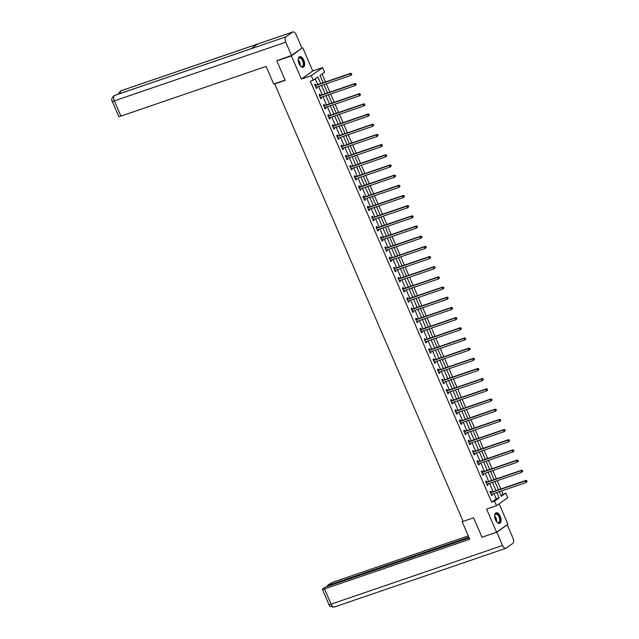 <?xml version="1.0" encoding="UTF-8"?>
<svg xmlns="http://www.w3.org/2000/svg" width="639" height="639" viewBox="0 0 639 639"><rect width="100%" height="100%" fill="white"/><g stroke="black" fill="none" stroke-linecap="round" stroke-linejoin="round"><path stroke-width="0.96" d="M500.273 516.4A5.583 2.844 71.1 0 0 496.072 512.821A5.583 2.844 71.1 0 0 495.489 519.811A5.583 2.844 71.1 0 0 499.69 523.389A5.583 2.844 71.1 0 0 500.273 516.4M303.829 60.266A5.583 2.844 71.1 0 0 299.627 56.687A5.583 2.844 71.1 0 0 299.044 63.676A5.583 2.844 71.1 0 0 303.245 67.255A5.583 2.844 71.1 0 0 303.829 60.266M500.928 495.513L505.88 493.06L507.845 497.629L496.503 505.705L494.538 501.136L499.139 497.861L496.838 492.533M275.369 83.445L274.706 83.917L463.115 521.392L473.611 517.806L481.982 537.247L496.567 532.255L507.909 524.18L499.139 503.828M301.776 48.157L291.408 55.897L301.384 79.052L311.297 75.666L322.639 67.59L324.612 72.151L320.011 75.426L323.158 82.735M301.384 79.052L312.727 70.977L302.758 47.821M312.727 70.977L322.639 67.59M502.965 494.059L501.607 490.904M500.792 489.019L497.222 480.72M496.415 478.843L492.837 470.544M492.03 468.667L488.46 460.368M487.645 458.49L484.074 450.191M483.268 448.314L479.689 440.015M478.883 438.138L475.304 429.839M474.497 427.962L470.927 419.663M470.112 417.786L466.542 409.487M465.735 407.61L462.157 399.311M461.35 397.426L457.78 389.127M456.965 387.25L453.394 378.951M452.588 377.074L449.009 368.775M448.203 366.898L444.624 358.599M443.817 356.722L440.247 348.423M439.432 346.546L435.862 338.247M435.055 336.37L431.477 328.071M430.67 326.194L427.1 317.895M426.285 316.017L422.714 307.718M421.908 305.833L418.329 297.534M417.523 295.657L413.944 287.358M413.137 285.481L409.567 277.182M408.752 275.305L405.182 267.006M404.375 265.129L400.797 256.83M399.99 254.953L396.412 246.654M395.605 244.777L392.034 236.478M391.228 234.601L387.649 226.302M386.843 224.425L383.264 216.126M382.457 214.241L378.887 205.942M378.072 204.065L374.502 195.766M373.695 193.889L370.117 185.59M369.31 183.712L365.732 175.413M364.925 173.536L361.354 165.237M360.54 163.36L356.969 155.061M356.163 153.184L352.584 144.885M351.777 143.008L348.207 134.709M347.392 132.832L343.822 124.533M343.015 122.648L339.437 114.349M338.63 112.472L335.052 104.173M334.245 102.296L330.675 93.997M329.86 92.12L326.289 83.821M325.483 81.944L322.048 73.98M274.706 83.917L285.202 80.322L276.831 60.881L277.901 60.122M276.831 60.881L291.408 55.897M320.714 83.573L317.863 76.96L313.262 80.234L310.346 81.225L491.623 502.134L496.223 498.859L493.923 493.532M493.116 491.647L489.538 483.348M488.731 481.471L485.161 473.172M484.346 471.294L480.776 462.995M479.969 461.118L476.39 452.819M475.584 450.942L472.005 442.643M471.199 440.766L467.628 432.467M466.813 430.59L463.243 422.291M462.436 420.414L458.858 412.115M458.051 410.238L454.481 401.939M453.666 400.054L450.096 391.755M449.289 389.878L445.71 381.579M444.904 379.702L441.325 371.403M440.519 369.526L436.948 361.227M436.133 359.35L432.563 351.051M431.756 349.174L428.178 340.875M427.371 338.997L423.793 330.698M422.986 328.821L419.416 320.522M418.609 318.645L415.031 310.346M414.224 308.461L410.645 300.162M409.839 298.285L406.268 289.986M405.453 288.109L401.883 279.81M401.076 277.933L397.498 269.634M396.691 267.757L393.113 259.458M392.306 257.581L388.736 249.282M387.921 247.405L384.351 239.106M383.544 237.229L379.965 228.93M379.159 227.053L375.588 218.754M374.773 216.869L371.203 208.578M370.396 206.693L366.818 198.394M366.011 196.516L362.433 188.217M361.626 186.34L358.056 178.041M357.241 176.164L353.671 167.865M352.864 165.988L349.285 157.689M348.479 155.812L344.908 147.513M344.094 145.636L340.523 137.337M339.716 135.46L336.138 127.161M335.331 125.284L331.753 116.985M330.946 115.1L327.376 106.801M326.561 104.924L322.991 96.625M322.184 94.748L318.605 86.449M317.799 84.572L315.307 78.781M315.93 85.115L315.474 84.06L314.707 84.604L316.393 88.517L317.16 87.974L316.776 87.08M320.315 95.291L319.859 94.237L319.093 94.78L320.778 98.694L321.545 98.15L321.153 97.256M324.692 105.467L324.237 104.413L323.47 104.956L325.155 108.87L325.922 108.326L325.539 107.432M329.077 115.643L328.622 114.589L327.855 115.132L329.54 119.046L330.307 118.503L329.924 117.608M333.462 125.819L333.007 124.765L332.24 125.308L333.925 129.222L334.692 128.679L334.309 127.784M337.839 135.995L337.392 134.941L336.625 135.492L338.311 139.406L339.077 138.855L338.686 137.96M342.224 146.179L341.769 145.117L341.002 145.668L342.688 149.582L343.455 149.031L343.071 148.136M346.61 156.355L346.154 155.293L345.387 155.844L347.073 159.758L347.84 159.207L347.456 158.312M350.995 166.531L350.539 165.477L349.773 166.02L351.458 169.934L352.225 169.391L351.833 168.496M355.372 176.707L354.917 175.653L354.15 176.196L355.835 180.11L356.602 179.567L356.219 178.672M359.757 186.884L359.302 185.829L358.535 186.372L360.22 190.286L360.987 189.743L360.604 188.848M364.142 197.06L363.687 196.005L362.92 196.548L364.605 200.462L365.372 199.919L364.989 199.025M368.519 207.236L368.072 206.181L367.305 206.724L368.991 210.638L369.757 210.095L369.366 209.201M372.904 217.412L372.449 216.357L371.682 216.901L373.368 220.814L374.134 220.271L373.751 219.377M377.29 227.588L376.834 226.533L376.067 227.085L377.753 230.998L378.52 230.447L378.136 229.553M381.675 237.772L381.219 236.71L380.453 237.261L382.138 241.175L382.905 240.623L382.521 239.729M386.052 247.948L385.597 246.886L384.83 247.437L386.523 251.351L387.282 250.8L386.899 249.905M390.437 258.124L389.982 257.07L389.215 257.613L390.9 261.527L391.667 260.984L391.284 260.089M394.822 268.3L394.367 267.246L393.6 267.789L395.285 271.703L396.052 271.16L395.669 270.265M399.207 278.476L398.752 277.422L397.985 277.965L399.671 281.879L400.437 281.336L400.046 280.441M403.584 288.652L403.129 287.598L402.362 288.141L404.048 292.055L404.814 291.512L404.431 290.617M407.97 298.828L407.514 297.774L406.747 298.317L408.433 302.231L409.2 301.688L408.816 300.793M412.355 309.004L411.899 307.95L411.133 308.493L412.818 312.407L413.585 311.864L413.201 310.969M416.732 319.18L416.277 318.126L415.51 318.677L417.203 322.591L417.97 322.04L417.579 321.145M421.117 329.365L420.662 328.302L419.895 328.853L421.58 332.767L422.347 332.216L421.964 331.322M425.502 339.541L425.047 338.478L424.28 339.029L425.965 342.943L426.732 342.392L426.349 341.498M429.887 349.717L429.432 348.662L428.665 349.206L430.351 353.119L431.117 352.576L430.726 351.682M434.264 359.893L433.809 358.838L433.042 359.382L434.728 363.295L435.494 362.752L435.111 361.858M438.65 370.069L438.194 369.015L437.427 369.558L439.113 373.472L439.88 372.928L439.496 372.034M443.035 380.245L442.579 379.191L441.813 379.734L443.498 383.648L444.265 383.104L443.881 382.21M447.412 390.421L446.957 389.367L446.198 389.91L447.883 393.824L448.65 393.281L448.259 392.386M451.797 400.597L451.342 399.543L450.575 400.086L452.26 404L453.027 403.457L452.644 402.562M456.182 410.773L455.727 409.719L454.96 410.27L456.645 414.184L457.412 413.633L457.029 412.738M460.567 420.949L460.112 419.895L459.345 420.446L461.031 424.36L461.797 423.809L461.406 422.914M464.944 431.133L464.489 430.071L463.722 430.622L465.408 434.536L466.174 433.985L465.791 433.09M469.33 441.309L468.874 440.255L468.107 440.798L469.793 444.712L470.56 444.169L470.176 443.274M473.715 451.485L473.259 450.431L472.493 450.974L474.178 454.888L474.945 454.345L474.561 453.45M478.092 461.662L477.645 460.607L476.878 461.15L478.563 465.064L479.33 464.521L478.938 463.626M482.477 471.838L482.022 470.783L481.255 471.326L482.94 475.24L483.707 474.697L483.324 473.803M486.862 482.014L486.407 480.959L485.64 481.502L487.325 485.416L488.092 484.873L487.709 483.979M491.247 492.19L490.792 491.135L490.025 491.679L491.71 495.592L492.477 495.049L492.086 494.155M496.503 505.705L486.591 509.099L496.567 532.255M491.623 502.134L494.538 501.136M313.262 80.234L311.297 75.666M499.283 491.695L501.28 496.335L505.88 493.06M323.965 84.62L327.543 92.919M328.35 94.796L331.921 103.095M332.735 104.972L336.306 113.271M337.112 115.148L340.691 123.447M341.498 125.324L345.076 133.623M345.883 135.5L349.453 143.799M350.268 145.676L353.838 153.975M354.645 155.852L358.223 164.151M359.03 166.028L362.609 174.327M363.415 176.212L366.986 184.511M367.792 186.388L371.371 194.687M372.178 196.564L375.756 204.863M376.563 206.74L380.133 215.039M380.948 216.917L384.518 225.216M385.325 227.093L388.903 235.392M389.71 237.269L393.289 245.568M394.095 247.445L397.666 255.744M398.48 257.621L402.051 265.92M402.858 267.805L406.436 276.104M407.243 277.981L410.813 286.28M411.628 288.157L415.198 296.456M416.005 298.333L419.583 306.632M420.39 308.509L423.969 316.808M424.775 318.685L428.346 326.984M429.16 328.861L432.731 337.16M433.538 339.037L437.116 347.336M437.923 349.213L441.493 357.513M442.308 359.398L445.878 367.697M446.685 369.574L450.263 377.873M451.07 379.75L454.649 388.049M455.455 389.926L459.026 398.225M459.84 400.102L463.411 408.401M464.218 410.278L467.796 418.577M468.603 420.454L472.173 428.753M472.988 430.63L476.558 438.929M477.365 440.806L480.943 449.105M481.75 450.99L485.328 459.289M486.135 461.166L489.706 469.465M490.52 471.342L494.091 479.641M494.898 481.518L498.476 489.817M496.032 490.656L492.453 482.357M491.647 480.472L488.076 472.173M487.261 470.296L483.691 461.997M482.884 460.12L479.306 451.821M478.499 449.944L474.921 441.645M474.114 439.768L470.544 431.469M469.729 429.592L466.158 421.293M465.352 419.416L461.773 411.117M460.967 409.24L457.396 400.941M456.581 399.063L453.011 390.764M452.204 388.879L448.626 380.58M447.819 378.703L444.241 370.404M443.434 368.527L439.864 360.228M439.049 358.351L435.478 350.052M434.672 348.175L431.093 339.876M430.287 337.999L426.716 329.7M425.901 327.823L422.331 319.524M421.524 317.647L417.946 309.348M417.139 307.471L413.561 299.172M412.754 297.287L409.184 288.988M408.369 287.111L404.799 278.812M403.992 276.935L400.413 268.636M399.607 266.759L396.036 258.46M395.221 256.582L391.651 248.283M390.844 246.406L387.266 238.107M386.459 236.23L382.881 227.931M382.074 226.054L378.504 217.755M377.689 215.878L374.119 207.579M373.312 205.694L369.733 197.403M368.927 195.518L365.348 187.219M364.542 185.342L360.971 177.043M360.164 175.166L356.586 166.867M355.779 164.99L352.201 156.691M351.394 154.814L347.824 146.515M347.009 144.638L343.439 136.339M342.632 134.462L339.053 126.163M338.247 124.285L334.668 115.986M333.862 114.101L330.291 105.81M329.476 103.925L325.906 95.626M325.099 93.749L321.521 85.45M496.223 498.859L499.139 497.861M316.289 88.27L317.16 87.974M320.666 98.446L321.545 98.15M325.051 108.622L325.922 108.326M329.436 118.798L330.307 118.503M333.822 128.982L334.692 128.679M338.199 139.158L339.077 138.855M342.584 149.334L343.455 149.031M346.969 159.51L347.84 159.207M351.346 169.686L352.225 169.391M355.731 179.863L356.602 179.567M360.116 190.039L360.987 189.743M364.502 200.215L365.372 199.919M368.879 210.391L369.757 210.095M373.264 220.575L374.134 220.271M377.649 230.751L378.52 230.447M382.026 240.927L382.905 240.623M386.411 251.103L387.282 250.8M390.796 261.279L391.667 260.984M395.182 271.455L396.052 271.16M399.559 281.631L400.437 281.336M403.944 291.807L404.814 291.512M408.329 301.983L409.2 301.688M412.706 312.167L413.585 311.864M417.091 322.344L417.97 322.04M421.476 332.52L422.347 332.216M425.862 342.696L426.732 342.392M430.239 352.872L431.117 352.576M434.624 363.048L435.494 362.752M439.009 373.224L439.88 372.928M443.394 383.4L444.265 383.104M447.771 393.576L448.65 393.281M452.156 403.76L453.027 403.457M456.542 413.936L457.412 413.633M460.919 424.112L461.797 423.809M465.304 434.288L466.174 433.985M469.689 444.464L470.56 444.169M474.074 454.641L474.945 454.345M478.451 464.817L479.33 464.521M482.836 474.993L483.707 474.697M487.222 485.169L488.092 484.873M491.599 495.345L492.477 495.049M351.809 74.332L351.53 73.677L351.809 74.332L350.731 75.458L316.201 87.271A0.719 0.607 -125.4 0 0 316.009 87.391L315.938 87.463M351.506 74.547L350.731 75.458L350.028 73.828L350.795 73.285L316.265 85.099A0.719 0.607 -125.4 0 1 316.033 85.123L314.883 85.019M315.163 85.658L315.267 85.666A0.719 0.607 -125.4 0 0 315.498 85.642L350.028 73.828L351.226 73.892M316.417 87.2L316.001 87.607M351.53 73.677L350.795 73.285M298.197 59.627A4.832 2.46 -108.9 0 1 298.333 58.916A4.832 2.46 -108.9 0 1 301.816 58.652A4.832 2.46 -108.9 0 1 303.733 64.723A4.832 2.46 -108.9 0 1 300.849 66.288A4.832 2.46 -108.9 0 1 300.306 65.809M300.705 66.176A4.473 2.284 71.1 0 0 302.127 66.464A4.473 2.284 71.1 0 0 303.253 63.397A4.473 2.284 71.1 0 0 301.464 59.012A4.473 2.284 71.1 0 0 299.228 57.997A4.473 2.284 71.1 0 0 298.285 59.092M302.902 67.327A5.551 2.828 71.1 0 0 304.148 63.453A5.551 2.828 71.1 0 0 301.943 58.133A5.551 2.828 71.1 0 0 299.308 56.839M494.642 515.761A4.832 2.46 -108.9 0 1 494.77 515.05A4.832 2.46 -108.9 0 1 498.26 514.786A4.832 2.46 -108.9 0 1 500.177 520.857A4.832 2.46 -108.9 0 1 497.294 522.422A4.832 2.46 -108.9 0 1 496.751 521.943M497.15 522.311A4.473 2.284 71.1 0 0 498.572 522.598A4.473 2.284 71.1 0 0 499.698 519.539A4.473 2.284 71.1 0 0 497.901 515.146A4.473 2.284 71.1 0 0 495.672 514.131A4.473 2.284 71.1 0 0 494.73 515.226M499.347 523.469A5.551 2.828 71.1 0 0 500.593 519.587A5.551 2.828 71.1 0 0 498.38 514.275A5.551 2.828 71.1 0 0 495.752 512.973M285.114 80.115L273.684 84.021L266.096 66.408L120.883 116.09A4.297 0.551 156.7 0 1 118.774 116.482L112.216 101.242A4.297 0.551 156.7 0 0 114.325 100.858L120.883 116.09M292.59 32.11L257.597 44.075L250.943 48.812L285.937 36.846L292.59 32.11A4.401 2.244 71.1 0 1 292.894 31.95A4.401 2.244 71.1 0 1 296.2 34.778L301.92 48.053L291.496 55.473L277.294 60.553M285.937 36.846A4.401 2.244 71.1 0 0 285.777 42.198L291.496 55.473M251.071 48.724L114.764 95.355A4.401 2.244 71.1 0 0 114.477 95.499L113.67 95.914C111.721 98.198 111.234 99.972 112.216 101.242M292.894 31.95L121.434 90.61A4.401 2.244 71.1 0 0 121.13 90.762L118.99 92.743L118.566 94.053M462.963 521.049L462.141 521.632L469.729 539.244L324.516 588.926L331.082 604.159L502.534 545.498L496.815 532.223L482.509 537.064M463.075 521.312L462.141 521.632M468.283 535.881L334.94 581.506A4.297 0.551 -23.3 0 0 329.604 584.006L327.32 585.636L468.858 537.215M502.534 545.498A4.401 2.244 71.1 0 0 505.848 548.326A4.401 2.244 71.1 0 0 506.144 548.166L512.798 543.43A4.401 2.244 71.1 0 0 512.957 538.078L507.238 524.803L496.815 532.223M469.154 537.918L325.139 587.185L322.855 588.815A4.297 0.551 -23.3 0 0 322.407 589.318A4.297 0.551 -23.3 0 0 324.516 588.926M327.623 586.338L327.32 585.636M507.238 524.803L506.839 524.938M356.195 84.508L355.915 83.853L356.195 84.508L355.108 85.634L320.586 97.447A0.719 0.607 -125.4 0 0 320.387 97.567L320.323 97.639M355.891 84.723L355.108 85.634L354.405 84.005L355.172 83.461L320.65 95.275A0.719 0.607 -125.4 0 1 320.411 95.299L319.268 95.195M319.548 95.834L319.644 95.842A0.719 0.607 -125.4 0 0 319.883 95.818L354.405 84.005L355.611 84.076M320.802 97.376L320.387 97.783M355.915 83.853L355.172 83.461M360.58 94.684L360.3 94.029L360.58 94.684L359.493 95.818L324.971 107.624A0.719 0.607 -125.4 0 0 324.772 107.751L324.708 107.815M360.268 94.899L359.493 95.818L358.791 94.181L359.557 93.637L325.035 105.451A0.719 0.607 -125.4 0 1 324.796 105.475L323.653 105.371M323.925 106.01L324.029 106.026A0.719 0.607 -125.4 0 0 324.269 105.994L358.791 94.181L359.989 94.252M325.179 107.552L324.764 107.959M360.3 94.029L359.557 93.637M364.965 104.86L364.677 104.205L364.965 104.86L363.879 105.994L329.357 117.8A0.719 0.607 -125.4 0 0 329.157 117.927L329.085 117.991M364.653 105.076L363.879 105.994L363.176 104.365L363.942 103.814L329.42 115.627A0.719 0.607 -125.4 0 1 329.181 115.651L328.039 115.547M328.31 116.194L328.414 116.202A0.719 0.607 -125.4 0 0 328.654 116.17L363.176 104.365L364.374 104.429M329.564 117.728L329.149 118.135M364.677 104.205L363.942 103.814M369.342 115.036L369.062 114.389L369.342 115.036L368.264 116.17L333.734 127.984A0.719 0.607 -125.4 0 0 333.542 128.104L333.47 128.167M369.038 115.26L368.264 116.17L367.561 114.541L368.328 113.99L333.798 125.803A0.719 0.607 -125.4 0 1 333.566 125.827L332.416 125.723M332.695 126.37L332.799 126.378A0.719 0.607 -125.4 0 0 333.031 126.346L367.561 114.541L368.759 114.605M333.949 127.904L333.534 128.319M369.062 114.389L368.328 113.99M373.727 125.212L373.448 124.565L373.727 125.212L372.641 126.346L338.119 138.16A0.719 0.607 -125.4 0 0 337.919 138.28L337.855 138.343M373.424 125.436L372.641 126.346L371.938 124.717L372.705 124.166L338.183 135.979A0.719 0.607 -125.4 0 1 337.943 136.011L336.801 135.907M337.072 136.546L337.176 136.554A0.719 0.607 -125.4 0 0 337.416 136.522L371.938 124.717L373.136 124.781M338.327 138.088L337.919 138.495M373.448 124.565L372.705 124.166M378.112 135.388L377.833 134.741L378.112 135.388L377.026 136.522L342.504 148.336A0.719 0.607 -125.4 0 0 342.304 148.456L342.232 148.52M377.801 135.612L377.026 136.522L376.323 134.893L377.09 134.35L342.568 146.155A0.719 0.607 -125.4 0 1 342.328 146.187L341.186 146.083M341.458 146.722L341.561 146.73A0.719 0.607 -125.4 0 0 341.801 146.706L376.323 134.893L377.521 134.957M342.712 148.264L342.296 148.671M377.833 134.741L377.09 134.35M382.489 145.572L382.21 144.917L382.489 145.572L381.411 146.698L346.881 158.512A0.719 0.607 -125.4 0 0 346.689 158.632L346.618 158.704M382.186 145.788L381.411 146.698L380.708 145.069L381.475 144.526L346.945 156.331A0.719 0.607 -125.4 0 1 346.713 156.363L345.563 156.259M345.843 156.898L345.947 156.906A0.719 0.607 -125.4 0 0 346.186 156.882L380.708 145.069L381.906 145.133M347.097 158.44L346.681 158.847M382.21 144.917L381.475 144.526M386.875 155.748L386.595 155.093L386.875 155.748L385.788 156.874L351.266 168.688A0.719 0.607 -125.4 0 0 351.067 168.808L351.003 168.88M386.571 155.964L385.788 156.874L385.093 155.245L385.852 154.702L351.33 166.507A0.719 0.607 -125.4 0 1 351.091 166.539L349.948 166.436M350.228 167.075L350.324 167.083A0.719 0.607 -125.4 0 0 350.563 167.059L385.093 155.245L386.291 155.309M351.482 168.616L351.067 169.023M386.595 155.093L385.852 154.702M391.26 165.924L390.98 165.269L391.26 165.924L390.173 167.051L355.651 178.864A0.719 0.607 -125.4 0 0 355.452 178.984L355.388 179.056M390.956 166.14L390.173 167.051L389.471 165.421L390.237 164.878L355.715 176.691A0.719 0.607 -125.4 0 1 355.476 176.715L354.333 176.612M354.605 177.251L354.709 177.259A0.719 0.607 -125.4 0 0 354.949 177.235L389.471 165.421L390.669 165.485M355.859 178.792L355.444 179.2M390.98 165.269L390.237 164.878M395.645 176.1L395.357 175.445L395.645 176.1L394.559 177.227L360.037 189.04A0.719 0.607 -125.4 0 0 359.837 189.16L359.765 189.232M395.333 176.316L394.559 177.227L393.856 175.597L394.622 175.054L360.1 186.868A0.719 0.607 -125.4 0 1 359.861 186.892L358.719 186.788M358.99 187.427L359.094 187.435A0.719 0.607 -125.4 0 0 359.334 187.411L393.856 175.597L395.054 175.669M360.244 188.968L359.829 189.376M395.357 175.445L394.622 175.054M400.022 186.276L399.742 185.622L400.022 186.276L398.944 187.411L364.414 199.216A0.719 0.607 -125.4 0 0 364.222 199.344L364.15 199.408M399.718 186.492L398.944 187.411L398.241 185.773L399.008 185.23L364.478 197.044A0.719 0.607 -125.4 0 1 364.246 197.068L363.096 196.964M363.375 197.603L363.479 197.619A0.719 0.607 -125.4 0 0 363.711 197.587L398.241 185.773L399.439 185.845M364.629 199.144L364.214 199.552M399.742 185.622L399.008 185.23M404.407 196.453L404.128 195.798L404.407 196.453L403.321 197.587L368.799 209.392A0.719 0.607 -125.4 0 0 368.599 209.52L368.535 209.584M404.104 196.668L403.321 197.587L402.618 195.957L403.385 195.406L368.863 207.22A0.719 0.607 -125.4 0 1 368.623 207.244L367.481 207.14M367.76 207.787L367.856 207.795A0.719 0.607 -125.4 0 0 368.096 207.763L402.618 195.957L403.816 196.021M369.007 209.32L368.599 209.728M404.128 195.798L403.385 195.406M408.792 206.629L408.513 205.982L408.792 206.629L407.706 207.763L373.184 219.576A0.719 0.607 -125.4 0 0 372.984 219.696L372.912 219.76M408.481 206.852L407.706 207.763L407.003 206.133L407.77 205.582L373.248 217.396A0.719 0.607 -125.4 0 1 373.008 217.42L371.866 217.316M372.138 217.963L372.241 217.971A0.719 0.607 -125.4 0 0 372.481 217.939L407.003 206.133L408.201 206.197M373.392 219.496L372.976 219.912M408.513 205.982L407.77 205.582M413.169 216.805L412.89 216.158L413.169 216.805L412.091 217.939L377.561 229.752A0.719 0.607 -125.4 0 0 377.369 229.872L377.298 229.936M412.866 217.028L412.091 217.939L411.388 216.309L412.155 215.758L377.633 227.572A0.719 0.607 -125.4 0 1 377.393 227.604L376.243 227.5M376.523 228.139L376.627 228.147A0.719 0.607 -125.4 0 0 376.866 228.115L411.388 216.309L412.586 216.373M377.777 229.681L377.361 230.088M412.89 216.158L412.155 215.758M417.555 226.981L417.275 226.334L417.555 226.981L416.468 228.115L381.946 239.929A0.719 0.607 -125.4 0 0 381.747 240.048L381.683 240.112M417.251 227.204L416.468 228.115L415.773 226.486L416.54 225.942L382.01 237.748A0.719 0.607 -125.4 0 1 381.771 237.78L380.628 237.676M380.908 238.315L381.004 238.323A0.719 0.607 -125.4 0 0 381.243 238.299L415.773 226.486L416.971 226.549M382.162 239.857L381.747 240.264M417.275 226.334L416.54 225.942M421.94 237.165L421.66 236.51L421.94 237.165L420.853 238.291L386.331 250.105A0.719 0.607 -125.4 0 0 386.132 250.224L386.068 250.296M421.636 237.381L420.853 238.291L420.15 236.662L420.917 236.118L386.395 247.924A0.719 0.607 -125.4 0 1 386.156 247.956L385.013 247.852M385.285 248.491L385.389 248.499A0.719 0.607 -125.4 0 0 385.629 248.475L420.15 236.662L421.349 236.726M386.539 250.033L386.124 250.44M421.66 236.51L420.917 236.118M426.325 247.341L426.037 246.686L426.325 247.341L425.239 248.467L390.717 260.281A0.719 0.607 -125.4 0 0 390.517 260.4L390.445 260.472M426.013 247.557L425.239 248.467L424.536 246.838L425.302 246.295L390.78 258.1A0.719 0.607 -125.4 0 1 390.541 258.132L389.399 258.028M389.67 258.667L389.774 258.675A0.719 0.607 -125.4 0 0 390.014 258.651L424.536 246.838L425.734 246.902M390.924 260.209L390.509 260.616M426.037 246.686L425.302 246.295M430.702 257.517L430.422 256.862L430.702 257.517L429.624 258.643L395.094 270.457A0.719 0.607 -125.4 0 0 394.902 270.577L394.83 270.648M430.398 257.733L429.624 258.643L428.921 257.014L429.688 256.471L395.158 268.284A0.719 0.607 -125.4 0 1 394.926 268.308L393.776 268.204M394.055 268.843L394.159 268.851A0.719 0.607 -125.4 0 0 394.391 268.827L428.921 257.014L430.119 257.078M395.309 270.385L394.894 270.792M430.422 256.862L429.688 256.471M435.087 267.693L434.808 267.038L435.087 267.693L434.001 268.819L399.479 280.633A0.719 0.607 -125.4 0 0 399.279 280.753L399.215 280.825M434.784 267.909L434.001 268.819L433.298 267.19L434.065 266.647L399.543 278.46A0.719 0.607 -125.4 0 1 399.303 278.484L398.161 278.38M398.44 279.019L398.536 279.027A0.719 0.607 -125.4 0 0 398.776 279.003L433.298 267.19L434.504 267.262M399.687 280.561L399.279 280.968M434.808 267.038L434.065 266.647M439.472 277.869L439.193 277.214L439.472 277.869L438.386 279.003L403.864 290.809A0.719 0.607 -125.4 0 0 403.664 290.937L403.592 291.001M439.161 278.085L438.386 279.003L437.683 277.366L438.45 276.823L403.928 288.636A0.719 0.607 -125.4 0 1 403.688 288.66L402.546 288.556M402.818 289.195L402.921 289.211A0.719 0.607 -125.4 0 0 403.161 289.179L437.683 277.366L438.881 277.438M404.072 290.737L403.656 291.144M439.193 277.214L438.45 276.823M443.857 288.045L443.57 287.39L443.857 288.045L442.771 289.179L408.249 300.985A0.719 0.607 -125.4 0 0 408.049 301.113L407.978 301.177M443.546 288.261L442.771 289.179L442.068 287.542L442.835 286.999L408.313 298.812A0.719 0.607 -125.4 0 1 408.073 298.836L406.923 298.732M407.203 299.371L407.307 299.387A0.719 0.607 -125.4 0 0 407.546 299.356L442.068 287.542L443.266 287.614M408.457 300.913L408.041 301.32M443.57 287.39L442.835 286.999M448.235 298.221L447.955 297.574L448.235 298.221L447.156 299.356L412.626 311.169A0.719 0.607 -125.4 0 0 412.435 311.289L412.363 311.353M447.931 298.445L447.156 299.356L446.453 297.726L447.22 297.175L412.69 308.988A0.719 0.607 -125.4 0 1 412.451 309.012L411.308 308.909M411.588 309.556L411.684 309.564A0.719 0.607 -125.4 0 0 411.923 309.532L446.453 297.726L447.651 297.79M412.842 311.089L412.427 311.505M447.955 297.574L447.22 297.175M452.62 308.397L452.34 307.75L452.62 308.397L451.533 309.532L417.011 321.345A0.719 0.607 -125.4 0 0 416.812 321.465L416.748 321.529M452.316 308.621L451.533 309.532L450.83 307.902L451.597 307.351L417.075 319.165A0.719 0.607 -125.4 0 1 416.836 319.196L415.693 319.093M415.965 319.732L416.069 319.74A0.719 0.607 -125.4 0 0 416.309 319.708L450.83 307.902L452.029 307.966M417.219 321.273L416.804 321.681M452.34 307.75L451.597 307.351M457.005 318.573L456.717 317.926L457.005 318.573L455.919 319.708L421.397 331.521A0.719 0.607 -125.4 0 0 421.197 331.641L421.125 331.705M456.693 318.797L455.919 319.708L455.216 318.078L455.982 317.535L421.46 329.341A0.719 0.607 -125.4 0 1 421.221 329.373L420.079 329.269M420.35 329.908L420.454 329.916A0.719 0.607 -125.4 0 0 420.694 329.892L455.216 318.078L456.414 318.142M421.604 331.449L421.189 331.857M456.717 317.926L455.982 317.535M461.382 328.758L461.102 328.103L461.382 328.758L460.304 329.884L425.774 341.697A0.719 0.607 -125.4 0 0 425.582 341.817L425.51 341.889M461.078 328.973L460.304 329.884L459.601 328.254L460.368 327.711L425.838 339.517A0.719 0.607 -125.4 0 1 425.606 339.549L424.456 339.445M424.735 340.084L424.839 340.092A0.719 0.607 -125.4 0 0 425.071 340.068L459.601 328.254L460.799 328.318M425.989 341.625L425.574 342.033M461.102 328.103L460.368 327.711M465.767 338.934L465.488 338.279L465.767 338.934L464.681 340.06L430.159 351.873A0.719 0.607 -125.4 0 0 429.959 351.993L429.895 352.065M465.464 339.149L464.681 340.06L463.978 338.43L464.745 337.887L430.223 349.693A0.719 0.607 -125.4 0 1 429.983 349.725L428.841 349.621M429.12 350.26L429.216 350.268A0.719 0.607 -125.4 0 0 429.456 350.244L463.978 338.43L465.184 338.494M430.374 351.801L429.959 352.209M465.488 338.279L464.745 337.887M470.152 349.11L469.873 348.455L470.152 349.11L469.066 350.236L434.544 362.049A0.719 0.607 -125.4 0 0 434.344 362.169L434.272 362.241M469.841 349.325L469.066 350.236L468.363 348.606L469.13 348.063L434.608 359.877A0.719 0.607 -125.4 0 1 434.368 359.901L433.226 359.797M433.498 360.436L433.601 360.444A0.719 0.607 -125.4 0 0 433.841 360.42L468.363 348.606L469.561 348.67M434.752 361.978L434.336 362.385M469.873 348.455L469.13 348.063M474.537 359.286L474.25 358.631L474.537 359.286L473.451 360.412L438.929 372.225A0.719 0.607 -125.4 0 0 438.729 372.345L438.658 372.417M474.226 359.501L473.451 360.412L472.748 358.783L473.515 358.239L438.993 370.053A0.719 0.607 -125.4 0 1 438.753 370.077L437.611 369.973M437.883 370.612L437.987 370.62A0.719 0.607 -125.4 0 0 438.226 370.596L472.748 358.783L473.946 358.854M439.137 372.154L438.721 372.561M474.25 358.631L473.515 358.239M478.915 369.462L478.635 368.807L478.915 369.462L477.836 370.596L443.306 382.402A0.719 0.607 -125.4 0 0 443.115 382.529L443.043 382.593M478.611 369.677L477.836 370.596L477.133 368.959L477.9 368.415L443.37 380.229A0.719 0.607 -125.4 0 1 443.131 380.253L441.988 380.149M442.268 380.788L442.372 380.804A0.719 0.607 -125.4 0 0 442.603 380.772L477.133 368.959L478.331 369.03M443.522 382.33L443.107 382.737M478.635 368.807L477.9 368.415M483.3 379.638L483.02 378.983L483.3 379.638L482.213 380.772L447.691 392.578A0.719 0.607 -125.4 0 0 447.492 392.705L447.428 392.769M482.996 379.854L482.213 380.772L481.51 379.135L482.277 378.592L447.755 390.405A0.719 0.607 -125.4 0 1 447.516 390.429L446.373 390.325M446.645 390.964L446.749 390.98A0.719 0.607 -125.4 0 0 446.988 390.948L481.51 379.135L482.709 379.207M447.899 392.506L447.484 392.913M483.02 378.983L482.277 378.592M487.685 389.814L487.405 389.167L487.685 389.814L486.599 390.948L452.077 402.762A0.719 0.607 -125.4 0 0 451.877 402.882L451.805 402.945M487.373 390.038L486.599 390.948L485.896 389.319L486.662 388.768L452.14 400.581A0.719 0.607 -125.4 0 1 451.901 400.605L450.759 400.501M451.03 401.148L451.134 401.156A0.719 0.607 -125.4 0 0 451.374 401.124L485.896 389.319L487.094 389.383M452.284 402.682L451.869 403.089M487.405 389.167L486.662 388.768M492.062 399.99L491.782 399.343L492.062 399.99L490.984 401.124L456.454 412.938A0.719 0.607 -125.4 0 0 456.262 413.058L456.19 413.121M491.758 400.214L490.984 401.124L490.281 399.495L491.048 398.944L456.518 410.757A0.719 0.607 -125.4 0 1 456.286 410.789L455.136 410.685M455.415 411.324L455.519 411.332A0.719 0.607 -125.4 0 0 455.751 411.3L490.281 399.495L491.479 399.559M456.669 412.866L456.254 413.273M491.782 399.343L491.048 398.944M496.447 410.166L496.168 409.519L496.447 410.166L495.361 411.3L460.839 423.114A0.719 0.607 -125.4 0 0 460.639 423.234L460.575 423.298M496.144 410.39L495.361 411.3L494.658 409.671L495.425 409.12L460.903 420.933A0.719 0.607 -125.4 0 1 460.663 420.965L459.521 420.861M459.8 421.5L459.896 421.508A0.719 0.607 -125.4 0 0 460.136 421.484L494.658 409.671L495.864 409.735M461.054 423.042L460.639 423.449M496.168 409.519L495.425 409.12M500.832 420.35L500.553 419.695L500.832 420.35L499.746 421.476L465.224 433.29A0.719 0.607 -125.4 0 0 465.024 433.41L464.96 433.482M500.521 420.566L499.746 421.476L499.043 419.847L499.81 419.304L465.288 431.109A0.719 0.607 -125.4 0 1 465.048 431.141L463.906 431.037M464.178 431.676L464.281 431.684A0.719 0.607 -125.4 0 0 464.521 431.66L499.043 419.847L500.241 419.911M465.432 433.218L465.016 433.625M500.553 419.695L499.81 419.304M505.217 430.526L504.93 429.871L505.217 430.526L504.131 431.652L469.609 443.466A0.719 0.607 -125.4 0 0 469.409 443.586L469.338 443.658M504.906 430.742L504.131 431.652L503.428 430.023L504.195 429.48L469.673 441.285A0.719 0.607 -125.4 0 1 469.433 441.317L468.291 441.214M468.563 441.853L468.667 441.861A0.719 0.607 -125.4 0 0 468.906 441.837L503.428 430.023L504.626 430.087M469.817 443.394L469.401 443.801M504.93 429.871L504.195 429.48M509.595 440.702L509.315 440.047L509.595 440.702L508.516 441.829L473.986 453.642A0.719 0.607 -125.4 0 0 473.795 453.762L473.723 453.834M509.291 440.918L508.516 441.829L507.813 440.199L508.58 439.656L474.05 451.469A0.719 0.607 -125.4 0 1 473.819 451.493L472.668 451.39M472.948 452.029L473.052 452.037A0.719 0.607 -125.4 0 0 473.283 452.013L507.813 440.199L509.011 440.263M474.202 453.57L473.787 453.978M509.315 440.047L508.58 439.656M513.98 450.878L513.7 450.223L513.98 450.878L512.893 452.005L478.371 463.818A0.719 0.607 -125.4 0 0 478.172 463.938L478.108 464.01M513.676 451.094L512.893 452.005L512.19 450.375L512.957 449.832L478.435 461.646A0.719 0.607 -125.4 0 1 478.196 461.67L477.053 461.566M477.325 462.205L477.429 462.213A0.719 0.607 -125.4 0 0 477.668 462.189L512.19 450.375L513.389 450.447M478.579 463.746L478.172 464.154M513.7 450.223L512.957 449.832M518.365 461.054L518.085 460.399L518.365 461.054L517.278 462.189L482.757 473.994A0.719 0.607 -125.4 0 0 482.557 474.122L482.485 474.186M518.053 461.27L517.278 462.189L516.576 460.551L517.342 460.008L482.82 471.822A0.719 0.607 -125.4 0 1 482.581 471.846L481.439 471.742M481.71 472.381L481.814 472.397A0.719 0.607 -125.4 0 0 482.054 472.365L516.576 460.551L517.774 460.623M482.964 473.922L482.549 474.33M518.085 460.399L517.342 460.008M522.742 471.231L522.462 470.576L522.742 471.231L521.664 472.365L487.134 484.17A0.719 0.607 -125.4 0 0 486.942 484.298L486.87 484.362M522.438 471.446L521.664 472.365L520.961 470.727L521.728 470.184L487.198 481.998A0.719 0.607 -125.4 0 1 486.966 482.022L485.816 481.918M486.095 482.557L486.199 482.573A0.719 0.607 -125.4 0 0 486.439 482.541L520.961 470.727L522.159 470.799M487.349 484.098L486.934 484.506M522.462 470.576L521.728 470.184M527.127 481.407L526.848 480.76L527.127 481.407L526.041 482.541L491.519 494.354A0.719 0.607 -125.4 0 0 491.319 494.474L491.255 494.538M526.824 481.63L526.041 482.541L525.346 480.911L526.105 480.36L491.583 492.174A0.719 0.607 -125.4 0 1 491.343 492.198L490.201 492.094M490.48 492.741L490.576 492.749A0.719 0.607 -125.4 0 0 490.816 492.717L525.346 480.911L526.544 480.975M491.734 494.274L491.319 494.682M526.848 480.76L526.105 480.36M315.267 85.666L316.033 85.123M315.498 85.642L316.265 85.099M298.197 59.802A4.473 2.284 -108.9 0 1 298.421 60.05A4.473 2.284 -108.9 0 1 300.202 65.673M299.867 65.202A4.329 2.205 71.1 0 0 298.213 60.378M494.634 515.937A4.473 2.284 -108.9 0 1 494.866 516.184A4.473 2.284 -108.9 0 1 496.647 521.807M496.311 521.336A4.329 2.205 71.1 0 0 494.658 516.52M285.777 42.198L114.325 100.858A4.401 2.244 71.1 0 1 114.477 95.499L250.943 48.812M120.332 93.454A4.401 2.244 71.1 0 1 121.13 90.762L257.597 44.075M322.407 589.318L328.973 604.55A4.297 0.551 156.7 0 0 331.082 604.159A4.401 2.244 71.1 0 0 334.389 606.986L505.848 548.326M319.644 95.842L320.411 95.299M319.883 95.818L320.65 95.275M324.029 106.026L324.796 105.475M324.269 105.994L325.035 105.451M328.414 116.202L329.181 115.651M328.654 116.17L329.42 115.627M332.799 126.378L333.566 125.827M333.031 126.346L333.798 125.803M337.176 136.554L337.943 136.011M337.416 136.522L338.183 135.979M341.561 146.73L342.328 146.187M341.801 146.706L342.568 146.155M345.947 156.906L346.713 156.363M346.186 156.882L346.945 156.331M350.324 167.083L351.091 166.539M350.563 167.059L351.33 166.507M354.709 177.259L355.476 176.715M354.949 177.235L355.715 176.691M359.094 187.435L359.861 186.892M359.334 187.411L360.1 186.868M363.479 197.619L364.246 197.068M363.711 197.587L364.478 197.044M367.856 207.795L368.623 207.244M368.096 207.763L368.863 207.22M372.241 217.971L373.008 217.42M372.481 217.939L373.248 217.396M376.627 228.147L377.393 227.604M376.866 228.115L377.633 227.572M381.004 238.323L381.771 237.78M381.243 238.299L382.01 237.748M385.389 248.499L386.156 247.956M385.629 248.475L386.395 247.924M389.774 258.675L390.541 258.132M390.014 258.651L390.78 258.1M394.159 268.851L394.926 268.308M394.391 268.827L395.158 268.284M398.536 279.027L399.303 278.484M398.776 279.003L399.543 278.46M402.921 289.211L403.688 288.66M403.161 289.179L403.928 288.636M407.307 299.387L408.073 298.836M407.546 299.356L408.313 298.812M411.684 309.564L412.451 309.012M411.923 309.532L412.69 308.988M416.069 319.74L416.836 319.196M416.309 319.708L417.075 319.165M420.454 329.916L421.221 329.373M420.694 329.892L421.46 329.341M424.839 340.092L425.606 339.549M425.071 340.068L425.838 339.517M429.216 350.268L429.983 349.725M429.456 350.244L430.223 349.693M433.601 360.444L434.368 359.901M433.841 360.42L434.608 359.877M437.987 370.62L438.753 370.077M438.226 370.596L438.993 370.053M442.372 380.804L443.131 380.253M442.603 380.772L443.37 380.229M446.749 390.98L447.516 390.429M446.988 390.948L447.755 390.405M451.134 401.156L451.901 400.605M451.374 401.124L452.14 400.581M455.519 411.332L456.286 410.789M455.751 411.3L456.518 410.757M459.896 421.508L460.663 420.965M460.136 421.484L460.903 420.933M464.281 431.684L465.048 431.141M464.521 431.66L465.288 431.109M468.667 441.861L469.433 441.317M468.906 441.837L469.673 441.285M473.052 452.037L473.819 451.493M473.283 452.013L474.05 451.469M477.429 462.213L478.196 461.67M477.668 462.189L478.435 461.646M481.814 472.397L482.581 471.846M482.054 472.365L482.82 471.822M486.199 482.573L486.966 482.022M486.439 482.541L487.198 481.998M490.576 492.749L491.343 492.198M490.816 492.717L491.583 492.174M113.71 95.89L114.764 95.355M120.324 91.177L121.434 90.61M328.973 604.55C328.853 606.076 330.659 606.882 334.389 606.986"/></g></svg>
